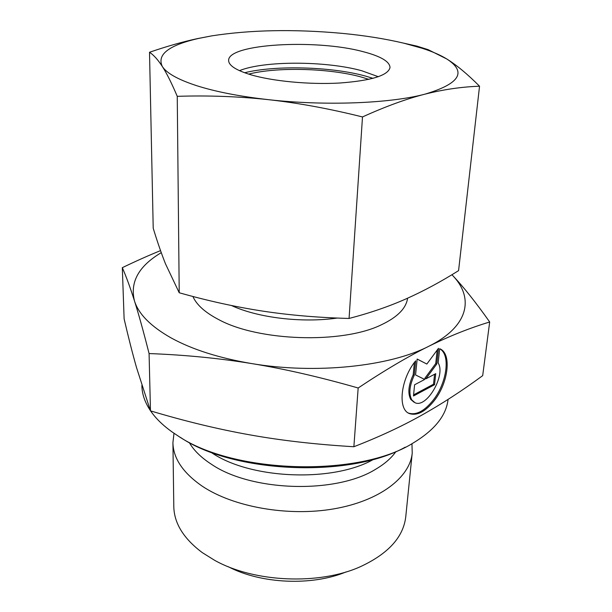 <?xml version="1.0" encoding="UTF-8"?>
<svg xmlns="http://www.w3.org/2000/svg" width="612" height="612" viewBox="0 0 612 612"><rect width="100%" height="100%" fill="white"/><g stroke="black" fill="none" stroke-linecap="round" stroke-linejoin="round"><path stroke-width="0.92" d="M411.96 443.662L412.22 453.048L405.771 516.666C403.446 537.038 388.329 553.707 360.407 566.681C319.227 585.317 254.034 582.471 214.636 560.317L202.289 552.621C183.6 538.583 174.106 523.222 173.8 506.537L172.921 442.598L173.999 433.273M412.22 453.048C410.017 477.429 379.639 500.998 333.785 508.878C288.015 516.796 233.287 507.011 202.304 486.226C183.003 472.877 173.204 458.327 172.921 442.598M448.061 399.414L448.061 399.437C446.247 415.441 434.811 429.838 413.743 442.637C359.443 477.536 233.34 474.017 177.671 435.683L172.309 432.095C162.907 425.401 155.67 418.333 150.583 410.889M150.368 410.568C144.922 402.39 142.099 394.22 141.892 386.065L141.877 385.476M358.165 387.993C384.78 370.245 408.288 356.36 428.683 346.331C389.584 366.466 315.524 374.399 251.586 363.559C219.104 358.058 192.336 349.544 171.284 338.015C150.827 326.433 138.557 314.071 134.472 300.913C138.603 313.925 143.476 331.475 149.083 353.56C184.595 354.876 218.767 358.211 251.586 363.559C284.32 368.868 319.847 377.015 358.165 387.993L353.874 446.737C316.113 444.48 281.474 440.533 249.941 434.88C218.316 429.257 185.161 421.255 150.468 410.859L136.476 367.422C132.391 352.979 128.268 336.791 124.114 318.86L122.316 267.666C126.248 276.639 130.302 287.724 134.472 300.913C129.805 282.14 138.733 266.052 161.262 252.657M408.441 413.046L408.64 413.131C416.16 415.403 424.277 411.172 432.982 400.447C446.875 383.204 450.883 354.555 439.691 348.794M439.691 348.748C452.016 353.246 448.428 383.089 434 400.944C425.286 411.685 417.177 415.915 409.665 413.651C397.349 409.818 400.493 379.126 415.655 360.851L414.225 375.34C409.451 385.721 408.64 393.921 411.792 399.95L415.043 402.734C426.702 408.487 446.102 374.942 438.138 362.985L439.691 348.748M414.225 375.34L413.177 374.835L414.393 362.495M414.094 402.26L410.767 399.437C407.607 393.409 408.411 385.208 413.177 374.835M434.528 384.719L413.483 395.979L414.599 384.764L424.705 379.455L415.571 374.957L417.154 359.037L426.839 364.048L438.483 348.32L436.777 364.002L425.83 378.859L435.729 373.664L434.528 384.719L433.503 384.229L434.581 374.269M425.83 378.859L424.797 378.369L435.744 363.52L437.197 350.056M436.777 364.002L435.744 363.52M426.839 364.048L417.147 359.083M413.597 394.862L433.503 384.229M452.559 275.392L451.924 274.719L452.559 275.392C474.323 297.83 468.999 326.433 428.683 346.331C449.254 336.179 469.588 328.07 489.684 321.988C475.868 302.427 463.498 286.89 452.559 275.392M489.684 321.988L482.684 375.653C461.915 390.892 441.52 404.111 421.515 415.296C401.679 426.442 379.134 436.914 353.874 446.737M149.083 353.56L150.468 410.859M160.543 250.622C148.869 255.342 136.132 261.026 122.316 267.666M405.221 447.181C349.62 478.332 233.08 473.244 180.402 437.366M346.193 571.883C312.097 586.181 261.064 583.955 228.337 566.743M244.616 72.751C275.584 65.04 331.597 66.647 365.532 76.087L373.029 78.359M248.671 74.121C277.06 66.762 329.746 68.192 361.325 77.043L368.868 79.369M239.453 70.663C263.963 60.588 326.081 60.818 361.73 70.74L378.354 76.722M362.977 51.638C380.71 56.227 389.722 61.529 390.02 67.542C388.1 75.528 371.232 80.692 339.415 83.041C309.144 84.731 272.294 81.197 250.43 74.656C235.995 70.204 228.727 65.484 228.636 60.496C227.61 43.743 316.044 38.862 362.977 51.638M362.495 116.946C385.506 106.496 406.284 98.907 424.835 94.187C389.966 103.474 324.941 106.06 268.339 99.657C239.583 96.405 215.661 91.739 196.59 85.665C178.016 79.568 166.594 73.18 162.325 66.486C166.701 73.256 171.674 83.201 177.25 96.329C208.363 95.342 238.734 96.451 268.339 99.657C297.906 102.915 329.294 108.676 362.495 116.946L349.07 318.454C318.263 317.636 289.422 315.18 262.54 311.08C235.612 306.941 207.835 300.836 179.217 292.758L165.47 263.787C161.361 253.414 157.276 241.564 153.214 228.238L149.512 52.265C153.643 54.965 157.911 59.708 162.325 66.486C156.687 54.598 168.728 45.257 198.456 38.464L211.706 35.871L197.5 38.602C182.896 41.746 166.9 46.298 149.512 52.265M211.706 35.871C250.583 29.85 293.951 29.001 341.81 33.331C364.668 35.511 385.407 38.816 404.042 43.245L422.005 48.226C432.263 51.515 440.51 55.095 446.76 58.966C467.086 72.04 459.78 83.783 424.835 94.187C443.478 89.482 461.708 86.828 479.54 86.223C467.622 74.228 456.69 65.147 446.76 58.966L428.132 49.649L416.856 46.107L402.719 42.932M479.54 86.223L458.572 270.642C440.931 281.742 423.435 291.151 406.085 298.87C388.834 306.52 369.824 313.046 349.07 318.454M177.25 96.329L179.217 292.758M396.002 451.503C391.42 458.044 384.673 463.934 375.76 469.182C336.202 494.136 251.456 491.696 211.461 464.286C201.203 457.646 193.782 450.378 189.215 442.476M373.787 459.237C333.532 482.516 251.303 479.41 212.157 453.071L210.673 452.115M407.592 298.197C406.184 308.318 397.433 317.192 381.322 324.811C342.322 344.051 258.386 341.374 218.492 319.487C205.089 312.472 196.551 304.799 192.895 296.468M337.273 318.049C301.968 323.144 257.79 317.781 231.466 305.518M408.64 413.131L409.665 413.651M422.005 48.226L428.132 49.649M198.456 38.464L197.5 38.602"/></g></svg>
